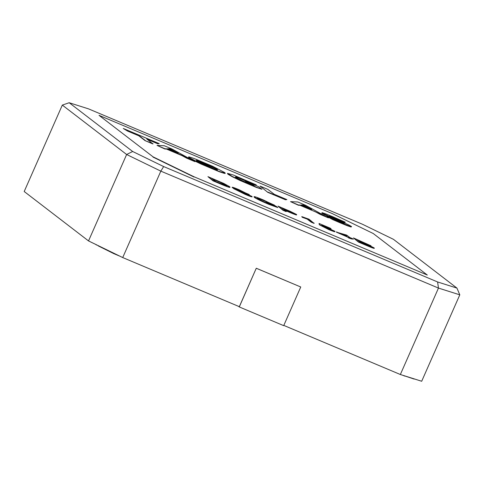 <?xml version="1.0" encoding="UTF-8"?>
<svg xmlns="http://www.w3.org/2000/svg" width="484" height="484" viewBox="0 0 484 484"><rect width="100%" height="100%" fill="white"/><g stroke="black" fill="none" stroke-linecap="round" stroke-linejoin="round"><path stroke-width="0.73" d="M88.524 240.923L126.639 154.499L62.315 105.088L24.2 191.513L88.524 240.923L122.718 257.561L239.326 306.674L256.278 268.239L239.278 306.941L238.449 306.305M283.805 325.411L400.353 374.507L438.468 288.083L160.839 171.136L122.718 257.561M456.938 288.089L393.468 239.338L362.48 224.261L88.524 108.864L69.194 102.741L132.664 151.492L163.653 166.569L437.609 281.966L456.938 288.089L459.8 294.835L421.685 381.259L400.353 374.507M163.653 166.569L160.839 171.136L126.639 154.499L132.664 151.492M459.8 294.835L438.468 288.083L437.609 281.966M62.315 105.088L69.194 102.741M145.109 140.656L152.938 143.96L146.676 138.841L157.784 143.79L159.248 143.627L123.269 128.466L127.492 131.031L138.745 135.768L145.109 140.656L153.041 143.73M147.457 139.44L157.784 143.79M245.406 181.095L254.227 185.723L242.859 180.937L238.237 178.693L235.623 177.156L235.708 176.751L256.278 184.9L233.282 174.984L227.462 173.351L232.29 176.454L256.544 187.241L262.001 189.292L258.529 186.624L245.406 181.095L246.683 182.383L253.447 185.426M227.462 173.351L227.855 174.155L232.187 176.678L239.967 180.441L256.447 187.471L262.001 189.292M235.52 177.38L235.611 176.981L238.539 177.918L252.327 183.866L256.278 184.9M327.069 216.275L332.901 219.421L351.16 226.778L351.535 226.53L348.631 224.885L329.295 216.039L344.088 222.168L345.298 222.223L333.282 216.935L325.998 213.976L322.199 212.67L321.854 212.936L344.142 223.457L326.972 216.499L332.804 219.651L339.901 222.713L347.209 225.683L351.057 227.008L351.438 226.754M322.096 212.893L321.751 213.166L324.673 214.817L344.039 223.687M329.193 216.269L343.985 222.398L345.298 222.223M285.415 199.759L286.879 199.596L274.228 194.266L267.864 189.377L260.029 186.074L267.773 192.329L285.415 199.759L286.879 199.596M290.539 201.647L298.465 205.258L299.784 205.228L315.495 211.847L320.178 214.4L328.394 217.867L305.519 205.24L297.781 201.979L290.539 201.647L298.567 205.028L299.88 204.998L328.497 217.637M99.026 115.337L153.059 156.84L194.09 176.799L427.305 275.039L373.273 233.536L332.236 213.571L99.026 115.337L153.059 156.84M229.458 186.848C231.049 188.101 228.333 187.254 221.309 184.319L212.978 180.81L207.932 176.63L223.82 183.478L229.561 186.624L229.912 187.362M251.952 196.722C252.116 197.145 249.798 196.347 245.019 194.332L233.512 188.572L248.909 195.306M248.855 195.427L236.724 189.879L232.241 187.604L232.199 187.211L232.241 187.604M249.036 195.3L232.344 187.381C232.229 186.993 234.468 187.774 239.06 189.716L249.151 194.768L235.327 188.887M273.635 205.773L266.744 202.748L266.254 202.064L275.934 206.142L277.84 207.606L268.856 204.369C261.414 201.217 256.562 198.87 254.281 197.327L254.027 196.673L254.281 197.327M277.84 207.606L268.953 204.139C261.517 200.987 256.659 198.64 254.384 197.097C253.144 195.984 256.157 196.946 263.429 199.983L274.416 205.404L263.865 200.642L257.355 197.98L257.488 198.398C258.928 199.45 262.461 201.175 268.1 203.576L273.297 205.506M296.547 214.472C297.085 215.077 294.847 214.315 289.825 212.18L284.15 209.79L286.159 211.635L283.031 210.316L277.985 206.136L289.88 211.163L296.547 214.472L296.656 214.938M296.45 214.696C296.988 215.307 294.744 214.545 289.722 212.403L284.931 210.383M314.068 223.39L311.218 222.192L307.207 219.113L302.276 217.298L301.768 216.602L309.022 219.21L314.068 223.39M334.795 231.509L334.202 231.679L328.854 229.64L320.184 225.217L328.364 228.962C331.479 230.257 332.72 230.638 332.091 230.118L332 230.323M331.988 230.342L319.313 224.757L319.053 223.463L330.445 228.26L331.002 228.993L322.144 225.26M351.753 238.999L348.807 238.025L347.554 237.063L336.356 232.12L346.677 235.097L349.841 237.529L352.691 238.727L350.501 238.037L351.753 238.999L336.459 231.89M353.35 239.235L351.281 238.63M374.102 248.171C374.422 248.673 372.093 247.862 367.114 245.739L358.487 242.103L353.441 237.922L371.01 245.787L370.865 246.181M188.506 156.943L188.887 157.736L193.213 160.258L201.017 164.034L219.367 171.759L224.37 173.381L225.181 173.387L224.8 172.594L212.645 166.29L194.296 158.564L189.292 156.943L188.506 156.943L188.99 157.512L201.12 163.804L219.47 171.536L225.278 173.157M157.028 145.406L164.953 149.018L166.272 148.987L181.984 155.606L186.661 158.165L194.883 161.626L172.008 148.999L164.27 145.738L157.028 145.406L165.05 148.788L166.369 148.763L182.087 155.382L186.763 157.935L194.985 161.396M194.09 176.799L427.305 275.039M193.993 177.029L152.956 157.064M229.561 186.624C231.146 187.871 228.43 187.03 221.412 184.089L213.081 180.586L207.932 176.63M215.622 181.446L225.78 185.602C226.99 185.947 227.202 185.844 226.415 185.293L220.522 182.178L211.659 178.408L215.622 181.446M226.857 185.771L220.426 182.401L212.44 179.001M226.657 185.814L226.312 185.523M249.254 194.538L235.43 188.663L252.055 196.492C252.212 196.921 249.901 196.123 245.122 194.102L245.019 194.332M245.122 194.102L233.512 188.572M252.055 196.492L252.103 196.897M273.393 205.283L266.744 202.748M274.513 205.18L263.968 200.418L257.355 197.98L257.488 198.398M266.847 202.524L266.254 202.064M286.262 211.411L283.128 210.092L277.985 206.136M283.557 209.33L293.437 213.166L281.712 207.914L283.557 209.33M293.334 213.396L282.487 208.513M314.17 223.166L311.321 221.962L307.31 218.883L302.276 217.298M302.373 217.068L301.768 216.602M331.104 228.763L322.048 224.951L322.211 225.483L334.898 231.285L334.305 231.455L328.854 229.64M328.951 229.416L320.184 225.217M334.898 231.285L335.037 231.794M332.278 230.336L326.065 227.19L319.313 224.757M319.416 224.528L319.053 223.463M340.064 233.409L346.992 236.331L345.019 234.813L340.064 233.409M346.114 235.956L344.923 235.042L341.916 234.189M371.01 245.787L368.772 245.225L374.199 247.941C374.519 248.443 372.196 247.633 367.217 245.509L358.59 241.879L353.441 237.922M374.199 247.941L374.271 248.371M358.753 240.917L367.937 244.517L357.168 239.701L358.753 240.917M361.124 242.738L371.059 246.616L359.346 241.371L361.124 242.738M367.84 244.741L357.948 240.294M370.956 246.84L360.126 241.97M217.056 169.769C217.994 169.878 217.159 169.231 214.545 167.839L196.728 160.337C195.79 160.234 196.631 160.876 199.245 162.267L214.249 168.886L217.461 169.751M216.953 169.999C217.897 170.102 217.056 169.46 214.442 168.069L196.322 160.355M311.756 209.524L303.383 204.956L301.018 205.004L311.756 209.524M309.488 208.568L303.286 205.186L301.532 205.216M260.029 186.074L267.773 192.329M267.87 192.1L285.518 199.535M322.199 212.67L321.751 213.166M351.057 227.008L351.535 226.53M123.269 128.466L127.594 130.801L138.847 135.544L145.206 140.433M157.887 143.56L159.248 143.627M178.239 153.283L169.872 148.715L167.506 148.763L178.239 153.283M175.976 152.327L169.769 148.945L168.021 148.975M239.278 306.941L283.697 325.653L300.752 286.994L256.278 268.239M300.752 286.994L256.326 268.281M416.391 379.583L404.818 375.917M404.745 376.092L402.894 375.312M118.647 255.576L115.125 253.864M115.041 254.058L96.57 244.837M96.485 245.031L95.65 244.39M120.044 256.254L113.794 253.628L98.137 245.836M414.177 379.075L402.022 375.033"/></g></svg>
